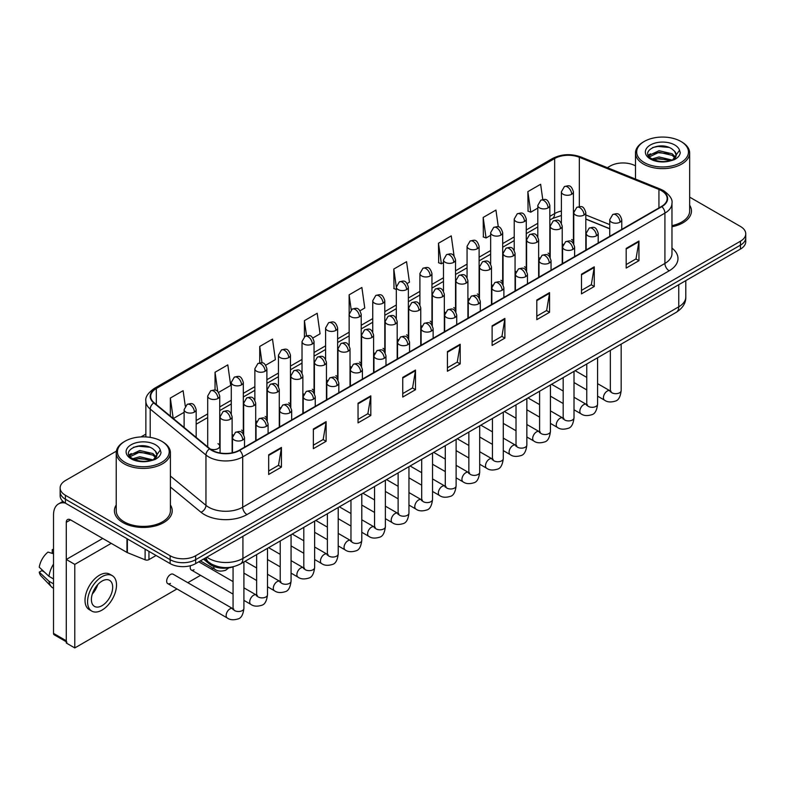 <?xml version="1.0" encoding="UTF-8"?>
<svg xmlns="http://www.w3.org/2000/svg" width="785" height="785" viewBox="0 0 785 785"><rect width="100%" height="100%" fill="white"/><g stroke="black" fill="none" stroke-linecap="round" stroke-linejoin="round"><path stroke-width="1.18" d="M538.647 257.333A6.015 3.474 0 0 0 539.57 258.01M515.068 270.943A6.015 3.474 0 0 0 515.99 271.63M491.488 284.562A6.015 3.474 0 0 0 492.411 285.24M467.909 298.172A6.015 3.474 0 0 0 468.831 298.849M444.33 311.782A6.015 3.474 0 0 0 445.252 312.469M420.76 325.402A6.015 3.474 0 0 0 421.673 326.079M397.181 339.012A6.015 3.474 0 0 0 398.093 339.689M373.601 352.622A6.015 3.474 0 0 0 374.514 353.309M350.022 366.242A6.015 3.474 0 0 0 350.934 366.919M326.442 379.852A6.015 3.474 0 0 0 327.355 380.529M302.863 393.462A6.015 3.474 0 0 0 303.775 394.149M279.283 407.081A6.015 3.474 0 0 0 280.196 407.758M255.704 420.691A6.015 3.474 0 0 0 256.616 421.368M232.124 434.301A6.015 3.474 0 0 0 233.037 434.988M210.233 448.971A6.015 3.474 0 0 0 216.474 449.236A6.015 3.474 0 0 0 219.731 446.145L219.731 396.013A6.015 3.474 0 0 1 217.975 398.476A6.015 3.474 0 0 1 209.458 398.476A6.015 3.474 0 0 1 207.701 396.013L207.701 446.145A6.015 3.474 0 0 0 207.917 447.077M562.227 243.723A6.015 3.474 0 0 0 563.149 244.4M609.739 228.798L585.806 219.123M549.559 256.616A6.015 3.474 0 0 0 549.843 255.557A6.015 3.474 0 0 0 548.077 253.104M525.979 270.226A6.015 3.474 0 0 0 526.264 269.167A6.015 3.474 0 0 0 524.508 266.714M502.4 283.846A6.015 3.474 0 0 0 502.685 282.786A6.015 3.474 0 0 0 500.928 280.323M478.821 297.456A6.015 3.474 0 0 0 479.105 296.396A6.015 3.474 0 0 0 477.349 293.943M455.241 311.066A6.015 3.474 0 0 0 455.526 310.006A6.015 3.474 0 0 0 453.769 307.553M431.662 324.686A6.015 3.474 0 0 0 431.946 323.626A6.015 3.474 0 0 0 430.19 321.163M408.082 338.296A6.015 3.474 0 0 0 408.367 337.236A6.015 3.474 0 0 0 406.61 334.783M384.503 351.906A6.015 3.474 0 0 0 384.787 350.846A6.015 3.474 0 0 0 383.031 348.393M360.923 365.525A6.015 3.474 0 0 0 361.208 364.466A6.015 3.474 0 0 0 359.451 362.003M337.344 379.135A6.015 3.474 0 0 0 337.628 378.076A6.015 3.474 0 0 0 335.872 375.623M313.764 392.755A6.015 3.474 0 0 0 314.049 391.686A6.015 3.474 0 0 0 312.293 389.232M290.185 406.365A6.015 3.474 0 0 0 290.47 405.305A6.015 3.474 0 0 0 288.713 402.842M266.606 419.975A6.015 3.474 0 0 0 266.89 418.915A6.015 3.474 0 0 0 265.134 416.462M243.026 433.595A6.015 3.474 0 0 0 243.311 432.525A6.015 3.474 0 0 0 241.554 430.072M219.731 446.145A6.015 3.474 0 0 0 217.975 443.682M573.138 243.007A6.015 3.474 0 0 0 573.423 241.947A6.015 3.474 0 0 0 571.657 239.484M233.41 566.711A18.055 10.421 180 0 1 209.193 563.807L203.482 559.097M116.229 504.961A28.888 16.681 0 0 0 114.424 510.77A28.888 16.681 0 0 0 122.892 522.565A28.888 16.681 0 0 0 154.38 526.176A28.888 16.681 0 0 0 172.209 510.77A28.888 16.681 0 0 0 170.404 504.961A28.888 16.681 0 0 1 172.209 510.77A28.888 16.681 0 0 1 154.38 526.176A28.888 16.681 0 0 1 122.892 522.565A28.888 16.681 0 0 1 114.424 510.77A28.888 16.681 0 0 1 116.229 504.961M661.51 190.706A19.262 11.118 180 0 1 667.152 198.576A19.262 11.118 180 0 1 661.51 206.435L239.297 450.197A19.262 11.118 180 0 1 209.899 448.716L154.154 402.754A19.262 11.118 180 0 1 150.671 396.376A19.262 11.118 180 0 1 156.313 388.506L554.661 158.531A19.262 11.118 180 0 1 579.33 157.285L658.939 189.46A19.262 11.118 180 0 1 661.51 190.706M661.853 190.51A19.743 11.402 0 0 0 659.214 189.234L579.605 157.049A19.743 11.402 0 0 0 554.328 158.335L155.98 388.31A19.743 11.402 0 0 0 153.762 402.911L209.507 448.873A19.743 11.402 0 0 0 239.641 450.394L661.853 206.632A19.743 11.402 0 0 0 661.853 190.51M116.386 451.13L65.43 480.548A18.055 10.421 0 0 0 60.141 487.917L60.141 495.777A18.055 10.421 0 0 0 65.43 503.156L170.129 563.601L170.129 559.666A18.055 10.421 0 0 0 195.671 559.666L740.461 245.136A18.055 10.421 0 0 0 745.75 237.767A18.055 10.421 0 0 1 740.461 245.136L195.671 559.666A18.055 10.421 0 0 1 170.129 559.666L65.43 499.221L170.129 559.666L170.129 555.741A18.055 10.421 0 0 0 195.671 555.741L740.461 241.211A18.055 10.421 0 0 0 745.75 233.832A18.055 10.421 0 0 0 740.461 226.463L689.662 197.133M60.141 491.852A18.055 10.421 0 0 0 65.43 499.221A18.055 10.421 0 0 1 60.141 491.852M268.666 454.819L268.666 474.474L281.432 467.104L281.432 447.45L268.666 454.819M268.666 470.99L278.498 465.309L281.383 448.098A4.818 2.777 -120 0 0 281.432 447.45M278.41 465.358L281.432 467.104M313.352 429.012L313.352 448.677L326.118 441.307L326.118 421.643L313.352 429.012M313.352 445.183L323.185 439.512L326.069 422.301A4.818 2.777 -120 0 0 326.118 421.643M323.106 439.561L326.118 441.307M358.048 403.215L358.048 422.87L370.814 415.5L370.814 395.846L358.048 403.215M358.048 419.386L367.88 413.705L370.765 396.494A4.818 2.777 -120 0 0 370.814 395.846M367.792 413.754L370.814 415.5M402.734 377.408L402.734 397.073L415.5 389.703L415.5 370.039L402.734 377.408M402.734 393.579L412.567 387.908L415.451 370.697A4.818 2.777 -120 0 0 415.5 370.039M412.478 387.957L415.5 389.703M626.185 248.403L626.185 268.068L638.951 260.689L638.951 241.034L626.185 248.403M626.185 264.574L636.017 258.903L638.902 241.682A4.818 2.777 -120 0 0 638.951 241.034M635.928 258.952L638.951 260.689M581.489 274.21L581.489 293.865L594.265 286.496L594.265 266.831L581.489 274.21M581.489 290.381L591.331 284.7L594.206 267.489A4.818 2.777 -120 0 0 594.265 266.831M591.242 284.749L594.265 286.496M536.803 300.007L536.803 319.672L549.569 312.293L549.569 292.638L536.803 300.007M536.803 316.178L546.635 310.497L549.52 293.286A4.818 2.777 -120 0 0 549.569 292.638M546.546 310.556L549.569 312.293M492.116 325.814L492.116 345.469L504.883 338.099L504.883 318.435L492.116 325.814M492.116 341.985L501.949 336.304L504.834 319.093A4.818 2.777 -120 0 0 504.883 318.435M501.86 336.353L504.883 338.099M447.421 351.611L447.421 371.266L460.196 363.897L460.196 344.242L447.421 351.611M447.421 367.782L457.262 362.101L460.138 344.89A4.818 2.777 -120 0 0 460.196 344.242M457.174 362.15L460.196 363.897M671.97 226.757A28.888 16.681 0 0 0 691.467 210.979A28.888 16.681 0 0 0 689.662 205.179A28.888 16.681 0 0 1 691.467 210.979A28.888 16.681 0 0 1 671.97 226.757M635.487 165.861A18.055 10.421 0 0 0 610.22 166.018L607.335 167.676M145.863 434.115L141.006 436.911M60.141 487.917A18.055 10.421 0 0 0 65.43 495.286L170.129 555.741M265.713 365.202L275.378 359.618L272.493 339.081L259.727 346.45L259.727 362.876M218.554 392.431L230.692 385.425L227.807 364.878L215.041 372.257L215.041 390.145M185.28 406.08L183.111 390.685L170.345 398.054L170.345 416.099M407.189 283.522L409.446 282.217L406.561 261.68L393.795 269.049L394.001 288.586M454.073 255.959L451.257 235.873L438.481 243.242L438.687 262.789M498.298 226.865L495.943 210.076L483.177 217.445L483.383 236.982M542.769 199.498L540.63 184.269L527.863 191.638L528.069 211.185M312.872 337.972L320.064 333.821L317.189 313.274L304.413 320.653L304.413 336.745M360.03 310.752L364.76 308.014L361.875 287.477L349.109 294.846L349.178 314.471M349.178 345.635L349.109 314.314M349.109 294.846L351.209 309.82M396.327 289.459L393.795 288.507M393.795 269.049L396.327 287.114A6.015 3.474 0 0 0 398.093 289.567A6.015 3.474 0 0 0 406.61 289.567A6.015 3.474 0 0 0 408.367 287.104C405.923 279.391 403.549 280.922 399.339 281.893A6.015 3.474 60 0 1 402.352 282.188A6.015 3.474 -120 0 1 406.61 289.567M438.481 243.242L441.366 263.789L443.486 262.563M441.366 263.789L438.481 262.71M483.177 217.445L486.062 237.983L490.645 235.333M486.062 237.983L483.177 236.903M527.863 191.638L530.748 212.185L537.803 208.103M530.748 212.185L527.863 211.106M304.413 320.653L306.533 335.735M259.727 346.45L262.033 362.876M215.041 372.257L217.739 391.538M173.308 418.542L184.122 412.311M170.345 398.054L173.21 418.464M170.129 563.601A18.055 10.421 0 0 0 195.671 563.601L740.461 249.071A18.055 10.421 0 0 0 745.75 241.701L745.75 233.832M148.954 551.374L148.954 559.607L156.087 555.495M65.224 503.028A24.08 13.904 -120 0 0 58.502 503.921A24.08 13.904 -120 0 0 53.517 514.95L53.517 633.387L66.283 640.766L66.283 522.319A6.015 3.474 60 0 1 67.53 519.562A6.015 3.474 60 0 1 70.542 519.866L126.964 552.434L126.964 538.677M66.283 641.777L54.136 634.771A3.012 1.737 -60 0 1 53.517 633.387M66.283 640.766A3.012 1.737 120 0 0 66.902 642.14M148.954 559.607A3.012 1.737 180 0 1 145.107 559.803L127.366 552.63A3.012 1.737 180 0 1 126.964 552.434M671.97 225.648A27.082 15.641 0 0 0 689.662 210.979L689.662 152.987A27.082 15.641 0 0 0 681.723 141.928L680.87 141.437A25.885 14.944 0 0 0 680.87 141.437A25.885 14.944 0 0 0 644.269 141.437A25.885 14.944 0 0 0 644.269 162.573A25.885 14.944 0 0 0 680.87 162.573A25.885 14.944 0 0 0 680.88 141.437L681.723 141.928M644.269 141.437L643.415 141.928A27.082 15.641 0 0 0 635.487 152.987A27.082 15.641 0 0 0 643.415 164.045A27.082 15.641 0 0 0 672.941 167.44A27.082 15.641 0 0 0 689.662 152.987M675.983 155.891L676.179 154.959A13.61 7.86 0 0 0 674.639 151.328L672.205 149.111C659.665 140.23 638.764 151.809 651.668 158.688C656.937 161.543 663.158 162.279 670.341 160.876L674.158 159.767C677.838 157.883 679.869 155.528 680.281 152.702L679.525 150.259L672.657 159.895M652.07 158.933L659.047 156.951L672.333 160.12M668.82 159.865L657.977 158.933L653.669 159.718L659.047 158.511L670.822 160.768M649.018 156.401L649.431 155.224L659.047 150.71L672.195 153.781L675.355 157.078M649.391 156.853L659.047 152.27L672.195 155.342L674.835 157.814M674.639 151.328L676.17 155.145M676.179 155.45L674.668 159.502M648.243 155.096L650.539 153.801M652.649 147.541L657.977 146.452L668.957 147.423M648.528 155.675L649.499 155.096M653.66 153.477L657.977 152.692L668.82 153.624M125.021 441.229L124.167 441.719A27.082 15.641 0 0 0 116.229 452.778L116.229 510.77A27.082 15.641 0 0 0 124.167 521.829A27.082 15.641 0 0 0 153.683 525.214A27.082 15.641 0 0 0 170.404 510.77L170.404 452.778A27.082 15.641 0 0 0 162.475 441.719L161.622 441.229A25.885 14.944 0 0 0 125.021 441.229A25.885 14.944 0 0 0 125.021 462.365A25.885 14.944 0 0 0 161.622 462.365A25.885 14.944 0 0 0 161.622 441.229L162.475 441.719M116.229 452.778A27.082 15.641 0 0 0 124.167 463.837A27.082 15.641 0 0 0 153.683 467.222A27.082 15.641 0 0 0 170.404 452.778M156.725 455.683L156.931 454.741A13.61 7.86 0 0 0 155.391 451.11L152.957 448.892C140.407 440.022 119.516 451.601 132.41 458.479C137.679 461.335 143.9 462.061 151.083 460.667L154.91 459.549C158.58 457.665 160.621 455.31 161.023 452.494L160.268 450.05L153.399 459.686M132.812 458.715L139.799 456.742L153.085 459.912M149.572 459.657L138.729 458.725L134.421 459.51L139.799 458.303L151.574 460.56M129.77 456.193L130.173 455.015L139.799 450.502L152.938 453.573L156.107 456.87M130.143 456.644L139.799 452.062L152.938 455.133L155.577 457.606M155.391 451.11L156.921 454.927M156.921 455.123L155.41 459.294M128.985 454.878L131.291 453.593M133.391 447.322L138.729 446.243L149.709 447.214M129.28 455.467L130.241 454.888M134.402 453.269L138.729 452.484L149.572 453.416M167.764 583.628L227.267 617.981A5.416 3.13 -60 0 1 226.433 613.644A5.416 3.13 -60 0 1 229.976 608.866A5.416 3.13 -60 0 1 230.221 608.738A5.416 3.13 -60 0 1 232.684 608.601L173.181 574.247A5.416 3.13 120 0 0 170.473 574.512A5.416 3.13 120 0 0 166.94 579.291A5.416 3.13 120 0 0 167.764 583.628A5.416 3.13 120 0 0 170.473 583.363M190.51 565.681A5.416 3.13 120 0 0 191.344 570.018A5.416 3.13 120 0 0 194.052 569.743M111.225 543.357L74.791 564.386L74.791 647.939L176.978 588.946M187.811 582.686L200.558 575.327M211.391 569.076L212.941 568.183M102.717 538.441L66.283 559.469L66.283 643.023L74.791 647.939M74.791 564.386L66.283 559.469M102.03 605.667A15.052 8.684 120 0 0 111.862 592.41A15.052 8.684 120 0 0 109.557 580.351A15.052 8.684 120 0 0 102.03 581.096A15.052 8.684 120 0 0 92.208 594.363A15.052 8.684 120 0 0 94.514 606.413A15.052 8.684 120 0 0 102.03 605.667M92.316 594.01A15.052 8.684 120 0 0 97.713 584.648M53.517 550.02L52.242 549.637L52.242 552.66L53.517 553.396M112.265 575.66L109.714 574.188A20.469 11.814 120 0 0 99.479 575.199A20.469 11.814 120 0 0 86.115 593.234A20.469 11.814 120 0 0 89.245 609.631L91.806 611.113A20.469 11.814 120 0 0 102.03 610.092A20.469 11.814 120 0 0 115.405 592.057A20.469 11.814 120 0 0 112.265 575.66A20.469 11.814 120 0 0 102.03 576.671A20.469 11.814 120 0 0 88.666 594.706A20.469 11.814 120 0 0 91.806 611.113M53.517 564.091A19.86 11.471 120 0 0 48.994 576.337L39.25 567.221A15.651 9.037 120 0 1 47.983 552.09L53.517 553.778M53.517 578.947L48.994 576.337M44.519 572.157L41.87 570.626L39.25 572.137L48.994 581.253L53.517 583.863M48.994 581.253A19.86 11.471 120 0 0 51.447 586.797A19.86 11.471 120 0 0 52.948 587.985L53.517 588.308M53.517 549.284A15.651 9.037 120 0 0 52.242 549.637M39.25 572.137A15.651 9.037 120 0 0 41.105 576.033L51.447 586.797M209.193 562.531L209.193 563.807M671.97 248.109A30.095 17.378 180 0 1 669.173 270.815L246.961 514.577A6.015 3.474 60 0 1 242.702 507.208L664.915 263.446A24.08 13.904 0 0 0 671.97 253.614L671.97 203.286A24.08 13.904 180 0 1 664.915 213.118A6.015 3.474 -120 0 0 661.853 206.632M246.961 514.577A30.095 17.378 180 0 1 204.394 514.577A30.095 17.378 180 0 1 201.019 512.262L170.404 487.014M209.507 448.873A6.015 4.023 129.5 0 0 205.955 455.025L205.955 505.354A24.08 13.904 0 0 0 208.653 507.208A24.08 13.904 0 0 0 242.702 507.208L242.702 456.88A24.08 13.904 180 0 1 205.955 455.025L150.21 409.063A24.08 13.904 180 0 1 145.863 401.096L145.863 436.921M671.97 203.286C672.765 199.527 670.007 195.337 663.668 190.706L660.499 189.165A6.015 2.816 112 0 0 659.214 189.234M660.499 189.165L580.9 156.99C570.931 153.458 561.461 153.968 552.503 158.521A6.015 3.474 60 0 1 554.328 158.335M155.98 388.31A6.015 3.474 -120 0 0 154.154 388.506C147.914 393 145.146 397.19 145.863 401.096M153.762 402.911A6.015 4.023 129.5 0 0 150.21 409.063L150.21 437.392M580.9 156.99A6.015 2.816 112 0 0 579.605 157.049M239.641 450.394A6.015 3.474 60 0 1 242.702 456.88L664.915 213.118L664.915 263.446A6.015 3.474 60 0 0 669.173 270.815M195.671 555.741L195.671 563.601M740.461 241.211L740.461 249.071M65.43 495.286L65.43 503.156M170.404 476.044L205.955 505.354A6.015 4.023 -50.5 0 1 201.019 512.262M156.313 388.506L156.313 404.53M658.939 189.46L658.939 207.917M579.33 157.285L579.33 206.573M609.739 224.618L585.806 214.943M574.031 210.822A19.262 11.118 0 0 0 573.423 210.714M561.383 211.047A19.262 11.118 0 0 0 554.661 213.569L549.843 216.356M554.661 158.531L554.661 213.569A10.833 6.251 60 0 1 552.424 218.534L549.843 220.016M537.803 223.303L526.264 229.966M514.224 236.913L502.685 243.576M490.645 250.533L479.105 257.195M467.065 264.143L455.526 270.805M443.486 277.753L431.946 284.415M419.906 291.372L408.367 298.035M396.327 304.982L384.787 311.645M372.747 318.592L361.208 325.255M349.178 332.212L337.628 338.875M325.598 345.822L314.049 352.485M302.019 359.432L290.47 366.095M278.439 373.052L266.89 379.714M254.86 386.662L243.311 393.324M231.281 400.272L219.731 406.944M207.701 413.891L196.162 420.554M447.421 352.239L460.138 344.89M492.116 326.432L504.834 319.093M536.803 300.635L549.52 293.286M581.489 274.828L594.206 267.489M626.185 249.031L638.902 241.682M402.734 378.036L415.451 370.697M358.048 403.833L370.765 396.494M313.352 429.64L326.069 422.301M268.666 455.437L281.383 448.098M206.867 557.134A24.08 13.904 0 0 0 208.869 558.439A24.08 13.904 0 0 0 242.918 558.439L678.75 306.817A24.08 13.904 0 0 0 685.796 296.985C685.972 302.961 682.793 308.073 676.258 312.322L240.426 563.954A12.04 6.947 60 0 0 242.918 558.439L242.918 536.322M678.75 284.7L678.75 306.817A12.04 6.947 60 0 1 676.258 312.322M206.21 557.517A12.04 8.056 129.5 0 0 208.368 561.883L204.365 558.586M620.013 222.184A6.015 3.474 0 0 0 621.779 219.731C619.336 212.009 616.961 213.549 612.742 214.511A6.015 3.474 60 0 1 615.754 214.815A6.015 3.474 -120 0 1 620.013 222.184A6.015 3.474 0 0 1 611.495 222.184A6.015 3.474 0 0 1 609.739 219.731L612.742 214.511M597.591 396.16L604.538 400.164A5.416 3.13 -60 0 1 603.704 395.826A5.416 3.13 -60 0 1 607.247 391.058A5.416 3.13 -60 0 1 607.482 390.92A5.416 3.13 -60 0 1 609.955 390.783L597.591 383.649M610.652 391.332L610.161 391.735L610.337 390.557A5.416 3.13 -0 0 0 611.927 392.775A5.416 3.13 -0 0 0 619.336 392.912A5.416 3.13 -0 0 0 621.17 390.557C620.435 396.857 618.482 400.37 615.332 401.106C610.799 402.479 607.207 402.165 604.538 400.164M584.05 215.031A6.015 3.474 0 0 0 585.806 212.578C583.363 204.856 580.988 206.396 576.779 207.368A6.015 3.474 60 0 1 579.791 207.662A6.015 3.474 -120 0 1 584.05 215.031A6.015 3.474 0 0 1 575.533 215.031A6.015 3.474 0 0 1 573.776 212.578L576.779 207.368M571.657 194.268A6.015 3.474 0 0 0 573.423 191.815C570.98 184.092 568.605 185.633 564.395 186.604A6.015 3.474 60 0 1 567.408 186.899A6.015 3.474 -120 0 1 571.657 194.268A6.015 3.474 0 0 1 563.149 194.268A6.015 3.474 0 0 1 561.383 191.815L564.395 186.604M596.433 235.804A6.015 3.474 0 0 0 598.199 233.341C595.756 225.619 593.381 227.159 589.162 228.131A6.015 3.474 60 0 1 592.175 228.425A6.015 3.474 -120 0 1 596.433 235.804A6.015 3.474 0 0 1 587.916 235.804A6.015 3.474 0 0 1 586.159 233.341L589.162 228.131M574.012 409.77L580.959 413.783A5.416 3.13 -60 0 1 580.125 409.436A5.416 3.13 -60 0 1 583.667 404.667A5.416 3.13 -60 0 1 583.903 404.54A5.416 3.13 -60 0 1 586.375 404.403L574.012 397.259M587.072 404.942L586.581 405.345L586.758 404.177A5.416 3.13 -0 0 0 588.348 406.385A5.416 3.13 -0 0 0 595.756 406.522A5.416 3.13 -0 0 0 597.591 404.177C596.855 410.467 594.902 413.98 591.753 414.715C587.219 416.089 583.628 415.785 580.959 413.783M572.854 249.414A6.015 3.474 0 0 0 574.62 246.951C572.177 239.239 569.802 240.769 565.583 241.741A6.015 3.474 60 0 1 568.595 242.045A6.015 3.474 -120 0 1 572.854 249.414A6.015 3.474 0 0 1 564.337 249.414A6.015 3.474 0 0 1 562.58 246.951L565.583 241.741M550.432 423.39L557.379 427.393A5.416 3.13 -60 0 1 556.545 423.056A5.416 3.13 -60 0 1 560.088 418.277A5.416 3.13 -60 0 1 560.323 418.15A5.416 3.13 -60 0 1 562.796 418.012L550.432 410.879M563.493 418.562L563.002 418.954L563.179 417.787A5.416 3.13 -0 0 0 564.768 419.995A5.416 3.13 -0 0 0 572.177 420.132A5.416 3.13 -0 0 0 574.012 417.787C573.276 424.077 571.323 427.589 568.173 428.325C563.64 429.709 560.048 429.395 557.379 427.393M549.274 263.024A6.015 3.474 0 0 0 551.041 260.571C548.597 252.849 546.223 254.389 542.003 255.361A6.015 3.474 60 0 1 545.016 255.655A6.015 3.474 -120 0 1 549.274 263.024A6.015 3.474 0 0 1 540.757 263.024A6.015 3.474 0 0 1 539.001 260.571L542.003 255.361M526.853 437L533.8 441.003A5.416 3.13 -60 0 1 532.966 436.666A5.416 3.13 -60 0 1 536.508 431.897A5.416 3.13 -60 0 1 536.744 431.76A5.416 3.13 -60 0 1 539.216 431.622L526.853 424.489M539.913 432.172L539.423 432.574L539.599 431.397A5.416 3.13 -0 0 0 541.189 433.614A5.416 3.13 -0 0 0 548.597 433.752A5.416 3.13 -0 0 0 550.432 431.397C549.696 437.696 547.744 441.209 544.594 441.945C540.06 443.319 536.469 443.005 533.8 441.003M525.695 276.644A6.015 3.474 0 0 0 527.461 274.181C525.018 266.458 522.643 267.999 518.434 268.97A6.015 3.474 60 0 1 521.436 269.265A6.015 3.474 -120 0 1 525.695 276.644A6.015 3.474 0 0 1 517.178 276.644A6.015 3.474 0 0 1 515.421 274.181L518.434 268.97M503.273 450.61L510.221 454.623A5.416 3.13 -60 0 1 509.386 450.276A5.416 3.13 -60 0 1 512.929 445.507A5.416 3.13 -60 0 1 513.164 445.38A5.416 3.13 -60 0 1 515.637 445.242L503.273 438.099M516.334 445.782L515.843 446.184L516.02 445.016A5.416 3.13 -0 0 0 517.609 447.224A5.416 3.13 -0 0 0 525.018 447.362A5.416 3.13 -0 0 0 526.853 445.016C526.117 451.306 524.164 454.819 521.014 455.555C516.481 456.929 512.89 456.625 510.221 454.623M560.47 228.651A6.015 3.474 0 0 0 562.227 226.188C559.784 218.475 557.409 220.006 553.199 220.977A6.015 3.474 60 0 1 556.212 221.272A6.015 3.474 -120 0 1 560.47 228.651A6.015 3.474 0 0 1 551.953 228.651A6.015 3.474 0 0 1 550.197 226.188L553.199 220.977M536.891 242.261A6.015 3.474 0 0 0 538.647 239.808C536.204 232.085 533.829 233.626 529.62 234.587A6.015 3.474 60 0 1 532.632 234.892A6.015 3.474 -120 0 1 536.891 242.261A6.015 3.474 0 0 1 528.374 242.261A6.015 3.474 0 0 1 526.617 239.808L529.62 234.587M513.312 255.871A6.015 3.474 0 0 0 515.068 253.418C512.625 245.695 510.26 247.236 506.04 248.207A6.015 3.474 60 0 1 509.053 248.502A6.015 3.474 -120 0 1 513.312 255.871A6.015 3.474 0 0 1 504.794 255.871A6.015 3.474 0 0 1 503.038 253.418L506.04 248.207M548.077 207.888A6.015 3.474 0 0 0 549.843 205.425C547.4 197.702 545.026 199.243 540.816 200.214A6.015 3.474 60 0 1 543.828 200.509A6.015 3.474 -120 0 1 548.077 207.888A6.015 3.474 0 0 1 539.57 207.888A6.015 3.474 0 0 1 537.803 205.425L540.816 200.214M524.508 221.498A6.015 3.474 0 0 0 526.264 219.044C523.821 211.322 521.446 212.853 517.236 213.824A6.015 3.474 60 0 1 520.249 214.128A6.015 3.474 -120 0 1 524.508 221.498A6.015 3.474 0 0 1 515.99 221.498A6.015 3.474 0 0 1 514.224 219.044L517.236 213.824M500.928 235.107A6.015 3.474 0 0 0 502.685 232.654C500.241 224.932 497.867 226.472 493.657 227.444A6.015 3.474 60 0 1 496.67 227.738A6.015 3.474 -120 0 1 500.928 235.107A6.015 3.474 0 0 1 492.411 235.107A6.015 3.474 0 0 1 490.645 232.654L493.657 227.444M477.349 248.727A6.015 3.474 0 0 0 479.105 246.264C476.662 238.542 474.287 240.082 470.078 241.054A6.015 3.474 60 0 1 473.09 241.348A6.015 3.474 -120 0 1 477.349 248.727A6.015 3.474 0 0 1 468.831 248.727A6.015 3.474 0 0 1 467.065 246.264L470.078 241.054M453.769 262.337A6.015 3.474 0 0 0 455.526 259.884C453.082 252.162 450.708 253.702 446.498 254.664A6.015 3.474 60 0 1 449.511 254.968A6.015 3.474 -120 0 1 453.769 262.337A6.015 3.474 0 0 1 445.252 262.337A6.015 3.474 0 0 1 443.486 259.884L446.498 254.664M430.19 275.947A6.015 3.474 0 0 0 431.946 273.494C429.503 265.772 427.128 267.312 422.919 268.284A6.015 3.474 60 0 1 425.931 268.578A6.015 3.474 -120 0 1 430.19 275.947A6.015 3.474 0 0 1 421.673 275.947A6.015 3.474 0 0 1 419.906 273.494L422.919 268.284M383.031 303.177A6.015 3.474 0 0 0 384.787 300.724C382.344 293.001 379.969 294.542 375.76 295.503A6.015 3.474 60 0 1 378.772 295.808A6.015 3.474 -120 0 1 383.031 303.177A6.015 3.474 0 0 1 374.514 303.177A6.015 3.474 0 0 1 372.747 300.724L375.76 295.503M359.451 316.787A6.015 3.474 0 0 0 361.208 314.334C358.765 306.611 356.39 308.152 352.18 309.123A6.015 3.474 60 0 1 355.193 309.418A6.015 3.474 -120 0 1 359.451 316.787A6.015 3.474 0 0 1 350.934 316.787A6.015 3.474 0 0 1 349.178 314.334L352.18 309.123M335.872 330.406A6.015 3.474 0 0 0 337.628 327.944C335.185 320.231 332.811 321.762 328.601 322.733A6.015 3.474 60 0 1 331.613 323.037A6.015 3.474 -120 0 1 335.872 330.406A6.015 3.474 0 0 1 327.355 330.406A6.015 3.474 0 0 1 325.598 327.944L328.601 322.733M312.293 344.016A6.015 3.474 0 0 0 314.049 341.563C311.606 333.841 309.231 335.381 305.022 336.343A6.015 3.474 60 0 1 308.034 336.647A6.015 3.474 -120 0 1 312.293 344.016A6.015 3.474 0 0 1 303.775 344.016A6.015 3.474 0 0 1 302.019 341.563L305.022 336.343M288.713 357.626A6.015 3.474 0 0 0 290.47 355.173C288.026 347.451 285.661 348.991 281.442 349.963A6.015 3.474 60 0 1 284.455 350.257A6.015 3.474 -120 0 1 288.713 357.626A6.015 3.474 0 0 1 280.196 357.626A6.015 3.474 0 0 1 278.439 355.173L281.442 349.963M265.134 371.246A6.015 3.474 0 0 0 266.89 368.783C264.457 361.071 262.082 362.601 257.863 363.573A6.015 3.474 60 0 1 260.875 363.877A6.015 3.474 -120 0 1 265.134 371.246A6.015 3.474 0 0 1 256.616 371.246A6.015 3.474 0 0 1 254.86 368.783L257.863 363.573M241.554 384.856A6.015 3.474 0 0 0 243.311 382.403C240.877 374.68 238.503 376.221 234.283 377.192A6.015 3.474 60 0 1 237.296 377.487A6.015 3.474 -120 0 1 241.554 384.856A6.015 3.474 0 0 1 233.037 384.856A6.015 3.474 0 0 1 231.281 382.403L234.283 377.192M217.975 398.476A6.015 3.474 -120 0 0 213.716 391.097A6.015 3.474 60 0 0 210.704 390.802C214.923 389.831 217.298 388.29 219.731 396.013M194.395 412.086A6.015 3.474 0 0 0 196.162 409.623C193.718 401.91 191.344 403.441 187.124 404.412A6.015 3.474 60 0 1 190.137 404.717A6.015 3.474 -120 0 1 194.395 412.086A6.015 3.474 0 0 1 185.878 412.086A6.015 3.474 0 0 1 184.122 409.623L187.124 404.412M66.283 522.319L70.542 519.866M127.366 538.903L127.366 552.63M145.107 559.803L145.107 549.147M679.525 150.259A17.221 9.94 0 0 0 674.747 144.98A17.221 9.94 0 0 0 650.402 144.98A17.221 9.94 0 0 0 650.402 159.031A17.221 9.94 0 0 0 670.341 160.876M672.49 160.336A13.61 7.86 0 0 0 676.16 155.401M160.268 450.05A17.221 9.94 0 0 0 155.499 444.761A17.221 9.94 0 0 0 131.144 444.761A17.221 9.94 0 0 0 131.144 458.823A17.221 9.94 0 0 0 151.083 460.667M153.232 460.128A13.61 7.86 0 0 0 156.902 455.182M502.115 290.254A6.015 3.474 0 0 0 503.882 287.791C501.438 280.078 499.064 281.609 494.854 282.58A6.015 3.474 60 0 1 497.857 282.885A6.015 3.474 -120 0 1 502.115 290.254A6.015 3.474 0 0 1 493.598 290.254A6.015 3.474 0 0 1 491.842 287.791L494.854 282.58M479.694 464.229L486.641 468.233A5.416 3.13 -60 0 1 485.807 463.896A5.416 3.13 -60 0 1 489.349 459.117A5.416 3.13 -60 0 1 489.585 458.989A5.416 3.13 -60 0 1 492.058 458.852L479.694 451.718M492.754 459.402L492.264 459.794L492.44 458.626A5.416 3.13 -0 0 0 494.03 460.844A5.416 3.13 -0 0 0 501.438 460.972A5.416 3.13 -0 0 0 503.273 458.626C502.537 464.916 500.585 468.429 497.435 469.165C492.901 470.549 489.31 470.235 486.641 468.233M478.536 303.864A6.015 3.474 0 0 0 480.302 301.411C477.859 293.688 475.484 295.229 471.275 296.2A6.015 3.474 60 0 1 474.277 296.495A6.015 3.474 -120 0 1 478.536 303.864A6.015 3.474 0 0 1 470.029 303.864A6.015 3.474 0 0 1 468.262 301.411L471.275 296.2M456.114 477.839L463.062 481.843A5.416 3.13 -60 0 1 462.228 477.506A5.416 3.13 -60 0 1 465.77 472.737A5.416 3.13 -60 0 1 466.005 472.599A5.416 3.13 -60 0 1 468.478 472.462L456.114 465.328M469.175 473.012L468.684 473.414L468.861 472.236A5.416 3.13 -0 0 0 470.45 474.454A5.416 3.13 -0 0 0 477.859 474.591A5.416 3.13 -0 0 0 479.694 472.236C478.958 478.536 477.005 482.049 473.855 482.785C469.322 484.159 465.731 483.845 463.062 481.843M454.957 317.483A6.015 3.474 0 0 0 456.723 315.021C454.279 307.298 451.905 308.839 447.695 309.81A6.015 3.474 60 0 1 450.698 310.104A6.015 3.474 -120 0 1 454.957 317.483A6.015 3.474 0 0 1 446.449 317.483A6.015 3.474 0 0 1 444.683 315.021L447.695 309.81M432.535 491.449L439.482 495.463A5.416 3.13 -60 0 1 438.648 491.116A5.416 3.13 -60 0 1 442.19 486.347A5.416 3.13 -60 0 1 442.426 486.219A5.416 3.13 -60 0 1 444.899 486.082L432.535 478.938M445.595 486.621L445.105 487.024L445.281 485.856A5.416 3.13 -0 0 0 446.871 488.064A5.416 3.13 -0 0 0 454.279 488.201A5.416 3.13 -0 0 0 456.114 485.856C455.378 492.146 453.426 495.659 450.276 496.395C445.743 497.768 442.151 497.464 439.482 495.463M489.732 269.49A6.015 3.474 0 0 0 491.488 267.028C489.055 259.315 486.68 260.846 482.461 261.817A6.015 3.474 60 0 1 485.473 262.121A6.015 3.474 -120 0 1 489.732 269.49A6.015 3.474 0 0 1 481.215 269.49A6.015 3.474 0 0 1 479.458 267.028L482.461 261.817M466.153 283.1A6.015 3.474 0 0 0 467.909 280.647C465.476 272.925 463.101 274.465 458.882 275.427A6.015 3.474 60 0 1 461.894 275.731A6.015 3.474 -120 0 1 466.153 283.1A6.015 3.474 0 0 1 457.635 283.1A6.015 3.474 0 0 1 455.879 280.647L458.882 275.427M442.573 296.72A6.015 3.474 0 0 0 444.33 294.257C441.896 286.535 439.522 288.075 435.302 289.047A6.015 3.474 60 0 1 438.315 289.341A6.015 3.474 -120 0 1 442.573 296.72A6.015 3.474 0 0 1 434.056 296.72A6.015 3.474 0 0 1 432.299 294.257L435.302 289.047M431.377 331.093A6.015 3.474 0 0 0 433.143 328.64C430.7 320.918 428.325 322.449 424.116 323.42A6.015 3.474 60 0 1 427.118 323.724A6.015 3.474 -120 0 1 431.377 331.093A6.015 3.474 0 0 1 422.87 331.093A6.015 3.474 0 0 1 421.103 328.64L424.116 323.42M408.956 505.069L415.903 509.072A5.416 3.13 -60 0 1 415.069 504.735A5.416 3.13 -60 0 1 418.611 499.957A5.416 3.13 -60 0 1 418.847 499.829A5.416 3.13 -60 0 1 421.319 499.692L408.956 492.558M422.016 500.241L421.535 500.634L421.702 499.466A5.416 3.13 -0 0 0 423.292 501.684A5.416 3.13 -0 0 0 430.7 501.811A5.416 3.13 -0 0 0 432.535 499.466C431.799 505.756 429.846 509.269 426.697 510.005C422.163 511.388 418.572 511.074 415.903 509.072M407.798 344.703A6.015 3.474 0 0 0 409.564 342.25C407.121 334.528 404.746 336.068 400.536 337.04A6.015 3.474 60 0 1 403.539 337.334A6.015 3.474 -120 0 1 407.798 344.703A6.015 3.474 0 0 1 399.29 344.703A6.015 3.474 0 0 1 397.524 342.25L400.536 337.04M385.376 518.679L392.323 522.692A5.416 3.13 -60 0 1 391.489 518.345A5.416 3.13 -60 0 1 395.032 513.576A5.416 3.13 -60 0 1 395.267 513.439A5.416 3.13 -60 0 1 397.74 513.302L385.376 506.168M398.437 513.851L397.956 514.254L398.123 513.086A5.416 3.13 -0 0 0 399.712 515.294A5.416 3.13 -0 0 0 407.121 515.431A5.416 3.13 -0 0 0 408.956 513.086C408.22 519.376 406.267 522.889 403.117 523.624C398.584 524.998 394.992 524.684 392.323 522.692M384.218 358.323A6.015 3.474 0 0 0 385.984 355.86C383.541 348.138 381.167 349.678 376.957 350.65A6.015 3.474 60 0 1 379.96 350.944A6.015 3.474 -120 0 1 384.218 358.323A6.015 3.474 0 0 1 375.711 358.323A6.015 3.474 0 0 1 373.945 355.86L376.957 350.65M361.797 532.289L368.744 536.302A5.416 3.13 -60 0 1 367.91 531.955A5.416 3.13 -60 0 1 371.452 527.186A5.416 3.13 -60 0 1 371.688 527.059A5.416 3.13 -60 0 1 374.16 526.921L361.797 519.788M374.857 527.461L374.376 527.863L374.543 526.696A5.416 3.13 -0 0 0 376.133 528.904A5.416 3.13 -0 0 0 383.541 529.041A5.416 3.13 -0 0 0 385.376 526.696C384.64 532.986 382.688 536.498 379.538 537.234C375.004 538.608 371.413 538.304 368.744 536.302M360.639 371.933A6.015 3.474 0 0 0 362.405 369.48C359.962 361.757 357.587 363.288 353.378 364.26A6.015 3.474 60 0 1 356.38 364.564A6.015 3.474 -120 0 1 360.639 371.933A6.015 3.474 0 0 1 352.131 371.933A6.015 3.474 0 0 1 350.365 369.48L353.378 364.26M338.217 545.909L345.164 549.912A5.416 3.13 -60 0 1 344.33 545.575A5.416 3.13 -60 0 1 347.873 540.796A5.416 3.13 -60 0 1 348.108 540.669A5.416 3.13 -60 0 1 350.581 540.531L338.217 533.398M351.278 541.081L350.797 541.473L350.964 540.306A5.416 3.13 -0 0 0 352.553 542.523A5.416 3.13 -0 0 0 359.962 542.651A5.416 3.13 -0 0 0 361.797 540.306C361.061 546.595 359.108 550.108 355.958 550.844C351.425 552.228 347.834 551.914 345.164 549.912M337.059 385.543A6.015 3.474 0 0 0 338.826 383.09C336.382 375.367 334.008 376.908 329.798 377.879A6.015 3.474 60 0 1 332.801 378.174A6.015 3.474 -120 0 1 337.059 385.543A6.015 3.474 0 0 1 328.552 385.543A6.015 3.474 0 0 1 326.786 383.09L329.798 377.879M314.638 559.519L321.585 563.532A5.416 3.13 -60 0 1 320.751 559.185A5.416 3.13 -60 0 1 324.293 554.416A5.416 3.13 -60 0 1 324.529 554.279A5.416 3.13 -60 0 1 327.002 554.141L314.638 547.008M327.698 554.691L327.217 555.093L327.384 553.925A5.416 3.13 -0 0 0 328.974 556.133A5.416 3.13 -0 0 0 336.382 556.271A5.416 3.13 -0 0 0 338.217 553.925C337.481 560.215 335.529 563.728 332.379 564.464C327.855 565.838 324.254 565.524 321.585 563.532M418.994 310.33A6.015 3.474 0 0 0 420.76 307.867C418.317 300.155 415.942 301.685 411.723 302.657A6.015 3.474 60 0 1 414.735 302.961A6.015 3.474 -120 0 1 418.994 310.33A6.015 3.474 0 0 1 410.476 310.33A6.015 3.474 0 0 1 408.72 307.867L411.723 302.657M395.414 323.94A6.015 3.474 0 0 0 397.181 321.487C394.737 313.764 392.363 315.305 388.143 316.276A6.015 3.474 60 0 1 391.156 316.571A6.015 3.474 -120 0 1 395.414 323.94A6.015 3.474 0 0 1 386.897 323.94A6.015 3.474 0 0 1 385.141 321.487L388.143 316.276M371.835 337.56A6.015 3.474 0 0 0 373.601 335.097C371.158 327.374 368.783 328.915 364.564 329.886A6.015 3.474 60 0 1 367.576 330.181A6.015 3.474 -120 0 1 371.835 337.56A6.015 3.474 0 0 1 363.318 337.56A6.015 3.474 0 0 1 361.561 335.097L364.564 329.886M348.255 351.17A6.015 3.474 0 0 0 350.022 348.707C347.578 340.994 345.204 342.525 340.984 343.496A6.015 3.474 60 0 1 343.997 343.801A6.015 3.474 -120 0 1 348.255 351.17A6.015 3.474 0 0 1 339.738 351.17A6.015 3.474 0 0 1 337.982 348.707L340.984 343.496M324.676 364.78A6.015 3.474 0 0 0 326.442 362.327C323.999 354.604 321.624 356.145 317.405 357.116A6.015 3.474 60 0 1 320.417 357.411A6.015 3.474 -120 0 1 324.676 364.78A6.015 3.474 0 0 1 316.159 364.78A6.015 3.474 0 0 1 314.402 362.327L317.405 357.116M313.48 399.163A6.015 3.474 0 0 0 315.246 396.7C312.803 388.977 310.428 390.518 306.219 391.489A6.015 3.474 60 0 1 309.221 391.784A6.015 3.474 -120 0 1 313.48 399.163A6.015 3.474 0 0 1 304.973 399.163A6.015 3.474 0 0 1 303.206 396.7L306.219 391.489M291.068 573.129L298.006 577.142A5.416 3.13 -60 0 1 297.172 572.805A5.416 3.13 -60 0 1 300.714 568.026A5.416 3.13 -60 0 1 300.949 567.898A5.416 3.13 -60 0 1 303.422 567.761L291.068 560.627M304.119 568.301L303.638 568.703L303.805 567.535A5.416 3.13 -0 0 0 305.394 569.743A5.416 3.13 -0 0 0 312.813 569.881A5.416 3.13 -0 0 0 314.638 567.535C313.902 573.825 311.949 577.338 308.799 578.074C304.276 579.448 300.675 579.144 298.006 577.142M289.9 412.773A6.015 3.474 0 0 0 291.667 410.32C289.223 402.597 286.849 404.128 282.639 405.099A6.015 3.474 60 0 1 285.642 405.403A6.015 3.474 -120 0 1 289.9 412.773A6.015 3.474 0 0 1 281.393 412.773A6.015 3.474 0 0 1 279.627 410.32L282.639 405.099M267.489 586.748L274.426 590.752A5.416 3.13 -60 0 1 273.592 586.415A5.416 3.13 -60 0 1 277.134 581.636A5.416 3.13 -60 0 1 277.37 581.508A5.416 3.13 -60 0 1 279.843 581.371L267.489 574.237M280.539 581.92L280.059 582.313L280.225 581.145A5.416 3.13 -0 0 0 281.815 583.363A5.416 3.13 -0 0 0 289.233 583.49A5.416 3.13 -0 0 0 291.068 581.145C290.322 587.435 288.37 590.948 285.22 591.694C280.696 593.067 277.095 592.754 274.426 590.752M266.321 426.383A6.015 3.474 0 0 0 268.087 423.929C265.644 416.207 263.269 417.748 259.06 418.719A6.015 3.474 60 0 1 262.062 419.013A6.015 3.474 -120 0 1 266.321 426.383A6.015 3.474 0 0 1 257.814 426.383A6.015 3.474 0 0 1 256.047 423.929L259.06 418.719M243.909 600.358L250.847 604.371A5.416 3.13 -60 0 1 250.013 600.025A5.416 3.13 -60 0 1 253.555 595.256A5.416 3.13 -60 0 1 253.79 595.118A5.416 3.13 -60 0 1 256.263 594.981L243.909 587.847M256.96 595.53L256.479 595.933L256.646 594.765A5.416 3.13 -0 0 0 258.236 596.973A5.416 3.13 -0 0 0 265.654 597.11A5.416 3.13 -0 0 0 267.489 594.765C266.743 601.055 264.79 604.568 261.64 605.304C257.117 606.677 253.516 606.363 250.847 604.371M242.742 440.002A6.015 3.474 0 0 0 244.508 437.539C242.065 429.817 239.69 431.358 235.48 432.329A6.015 3.474 60 0 1 238.483 432.623A6.015 3.474 -120 0 1 242.742 440.002A6.015 3.474 0 0 1 234.234 440.002A6.015 3.474 0 0 1 232.468 437.539L235.48 432.329M233.38 609.14L232.9 609.543L233.066 608.375A5.416 3.13 -0 0 0 234.656 610.583A5.416 3.13 -0 0 0 242.074 610.72A5.416 3.13 -0 0 0 243.909 608.375C243.164 614.665 241.211 618.178 238.061 618.914C233.537 620.297 229.936 619.983 227.267 617.981M301.097 378.399A6.015 3.474 0 0 0 302.863 375.936C300.42 368.214 298.045 369.755 293.835 370.726A6.015 3.474 60 0 1 296.838 371.02A6.015 3.474 -120 0 1 301.097 378.399A6.015 3.474 0 0 1 292.579 378.399A6.015 3.474 0 0 1 290.823 375.936L293.835 370.726M277.517 392.009A6.015 3.474 0 0 0 279.283 389.546C276.84 381.834 274.465 383.365 270.256 384.336A6.015 3.474 60 0 1 273.259 384.64A6.015 3.474 -120 0 1 277.517 392.009A6.015 3.474 0 0 1 269 392.009A6.015 3.474 0 0 1 267.243 389.546L270.256 384.336M253.938 405.619A6.015 3.474 0 0 0 255.704 403.166C253.261 395.444 250.886 396.984 246.676 397.956A6.015 3.474 60 0 1 249.679 398.25A6.015 3.474 -120 0 1 253.938 405.619A6.015 3.474 0 0 1 245.43 405.619A6.015 3.474 0 0 1 243.664 403.166L246.676 397.956M230.358 419.239A6.015 3.474 0 0 0 232.124 416.776C229.681 409.054 227.307 410.594 223.097 411.566A6.015 3.474 60 0 1 226.1 411.86A6.015 3.474 -120 0 1 230.358 419.239A6.015 3.474 0 0 1 221.851 419.239A6.015 3.474 0 0 1 220.085 416.776L223.097 411.566M228.759 567.879L225.678 570.234C221.144 571.617 217.553 571.303 214.884 569.302A5.416 3.13 -60 0 1 213.755 566.819A5.416 3.13 -60 0 1 213.775 566.427M552.503 158.521L154.154 388.506M561.383 215.482L552.424 218.534M537.803 226.963L526.264 233.626M514.224 240.583L502.685 247.246M490.645 254.193L479.105 260.855M467.065 267.803L455.526 274.465M443.486 281.423L431.946 288.085M419.906 295.032L408.367 301.695M396.327 308.642L384.787 315.315M372.747 322.262L361.208 328.925M349.178 335.872L337.628 342.535M325.598 349.492L314.049 356.154M302.019 363.102L290.47 369.764M278.439 376.712L266.89 383.374M254.86 390.331L243.311 396.994M231.281 403.941L219.731 410.604M207.701 417.551L196.162 424.214M609.739 228.67L585.806 218.995M240.426 563.954C230.731 568.821 221.046 568.821 211.361 563.954L208.368 561.883M685.796 296.985L685.796 280.628M611.054 391.215L609.955 390.783M621.17 344.124L621.17 390.557M621.779 229.377L621.779 219.731M586.758 389.909L574.012 382.55M610.337 350.385L610.337 390.557M609.739 236.324L609.739 219.731M586.758 377.399L575.16 370.697M585.806 250.14L585.806 212.578M573.776 243.88L573.776 212.578M573.423 241.947L573.423 191.815M561.383 223.117L561.383 191.815M587.474 404.834L586.375 404.403M597.591 357.744L597.591 404.177M598.199 242.987L598.199 233.341M563.179 403.519L550.432 396.16M586.758 363.995L586.758 404.177M586.159 249.934L586.159 233.341M563.179 391.009L551.58 384.307M563.895 418.444L562.796 418.012M574.012 371.354L574.012 417.787M574.62 256.607L574.62 246.951M539.599 417.129L526.853 409.77M563.179 377.605L563.179 417.787M562.58 263.554L562.58 246.951M539.599 404.618L528.001 397.926M540.315 432.054L539.216 431.622M550.432 384.964L550.432 431.397M551.041 270.217L551.041 260.571M516.02 430.749L503.273 423.39M539.599 391.224L539.599 431.397M539.001 277.164L539.001 260.571M516.02 418.238L504.421 411.536M516.736 445.674L515.637 445.242M526.853 398.584L526.853 445.016M527.461 283.827L527.461 274.181M492.44 444.359L479.694 437M516.02 404.834L516.02 445.016M515.421 290.784L515.421 274.181M492.44 431.848L480.842 425.146M562.227 263.75L562.227 226.188M550.197 257.49L550.197 226.188M538.647 277.37L538.647 239.808M526.617 271.11L526.617 239.808M515.068 290.98L515.068 253.418M503.038 284.72L503.038 253.418M549.843 255.557L549.843 205.425M537.803 236.727L537.803 205.425M526.264 269.167L526.264 219.044M514.224 250.346L514.224 219.044M502.685 282.786L502.685 232.654M490.645 263.956L490.645 232.654M479.105 296.396L479.105 246.264M467.065 277.566L467.065 246.264M455.526 310.006L455.526 259.884M443.486 291.186L443.486 259.884M431.946 323.626L431.946 273.494M419.906 304.796L419.906 273.494M408.367 337.236L408.367 287.104M396.327 318.406L396.327 287.104L399.339 281.893M384.787 350.846L384.787 300.724M372.747 332.026L372.747 300.724M361.208 364.466L361.208 314.334M337.628 378.076L337.628 327.944M325.598 359.245L325.598 327.944M314.049 391.686L314.049 341.563M302.019 372.865L302.019 341.563M290.47 405.305L290.47 355.173M278.439 386.475L278.439 355.173M266.89 418.915L266.89 368.783M254.86 400.095L254.86 368.783M243.311 432.525L243.311 382.403M231.281 413.705L231.281 382.403M207.701 396.013L210.704 390.802M196.162 437.382L196.162 409.623M184.122 427.452L184.122 409.623M58.502 503.921L62.947 501.36M635.487 179.058L635.487 152.987M493.157 459.284L492.058 458.852M503.273 412.194L503.273 458.626M503.882 297.446L503.882 287.791M468.861 457.969L456.114 450.61M492.44 418.454L492.44 458.626M491.842 304.394L491.842 287.791M468.861 445.458L457.262 438.766M469.577 472.904L468.478 472.462M479.694 425.804L479.694 472.236M480.302 311.056L480.302 301.411M445.281 471.589L432.535 464.229M468.861 432.064L468.861 472.236M468.262 318.003L468.262 301.411M445.281 459.078L433.683 452.376M445.998 486.514L444.899 486.082M456.114 439.423L456.114 485.856M456.723 324.666L456.723 315.021M421.702 485.199L408.956 477.839M445.281 445.674L445.281 485.856M444.683 331.623L444.683 315.021M421.702 472.688L410.104 465.986M491.488 304.59L491.488 267.028M479.458 298.329L479.458 267.028M467.909 318.21L467.909 280.647M455.879 311.949L455.879 280.647M444.33 331.82L444.33 294.257M432.299 325.559L432.299 294.257M422.418 500.123L421.319 499.692M432.535 453.033L432.535 499.466M433.143 338.286L433.143 328.64M398.123 498.809L385.376 491.449M421.702 459.294L421.702 499.466M421.103 345.233L421.103 328.64M398.123 486.298L386.524 479.606M398.839 513.743L397.74 513.302M408.956 466.643L408.956 513.086M409.564 351.896L409.564 342.25M374.543 512.428L361.797 505.069M398.123 472.904L398.123 513.086M397.524 358.843L397.524 342.25M374.543 499.917L362.945 493.215M375.259 527.353L374.16 526.921M385.376 480.263L385.376 526.696M385.984 365.506L385.984 355.86M350.964 526.038L338.217 518.679M374.543 486.514L374.543 526.696M373.945 372.463L373.945 355.86M350.964 513.527L339.365 506.825M351.68 540.963L350.581 540.531M361.797 493.873L361.797 540.306M362.405 379.126L362.405 369.48M327.384 539.648L314.638 532.289M350.964 500.133L350.964 540.306M350.365 386.073L350.365 369.48M327.384 527.137L315.786 520.445M328.101 554.583L327.002 554.141M338.217 507.483L338.217 553.925M338.826 392.736L338.826 383.09M303.805 553.268L291.068 545.909M327.384 513.743L327.384 553.925M326.786 399.683L326.786 383.09M303.805 540.757L292.206 534.055M420.76 345.429L420.76 307.867M408.72 339.179L408.72 307.867M397.181 359.049L397.181 321.487M385.141 352.789L385.141 321.487M373.601 372.659L373.601 335.097M361.561 366.399L361.561 335.097M350.022 386.269L350.022 348.707M337.982 380.018L337.982 348.707M326.442 399.889L326.442 362.327M314.402 393.628L314.402 362.327M304.521 568.193L303.422 567.761M314.638 521.103L314.638 567.535M315.246 406.345L315.246 396.7M280.225 566.878L267.489 559.519M303.805 527.353L303.805 567.535M303.206 413.302L303.206 396.7M280.225 554.367L268.627 547.665M280.942 581.803L279.843 581.371M291.068 534.713L291.068 581.145M291.667 419.965L291.667 410.32M256.646 580.488L243.909 573.129M280.225 540.973L280.225 581.145M279.627 426.912L279.627 410.32M256.646 567.977L245.048 561.285M257.362 595.422L256.263 594.981M267.489 548.332L267.489 594.765M268.087 433.575L268.087 423.929M233.066 594.108L191.344 570.018M256.646 554.583L256.646 594.765M256.047 440.522L256.047 423.929M233.066 581.597L198.791 561.805M233.783 609.032L232.684 608.601M243.909 561.942L243.909 608.375M244.508 447.185L244.508 437.539M233.066 566.829L233.066 608.375M232.468 452.739L232.468 437.539M302.863 413.499L302.863 375.936M290.823 407.238L290.823 375.936M279.283 427.109L279.283 389.546M267.243 420.858L267.243 389.546M255.704 440.728L255.704 403.166M243.664 434.468L243.664 403.166M232.124 452.817L232.124 416.776M214.884 569.302L200.342 560.902M220.085 452.974L220.085 416.776"/></g></svg>
